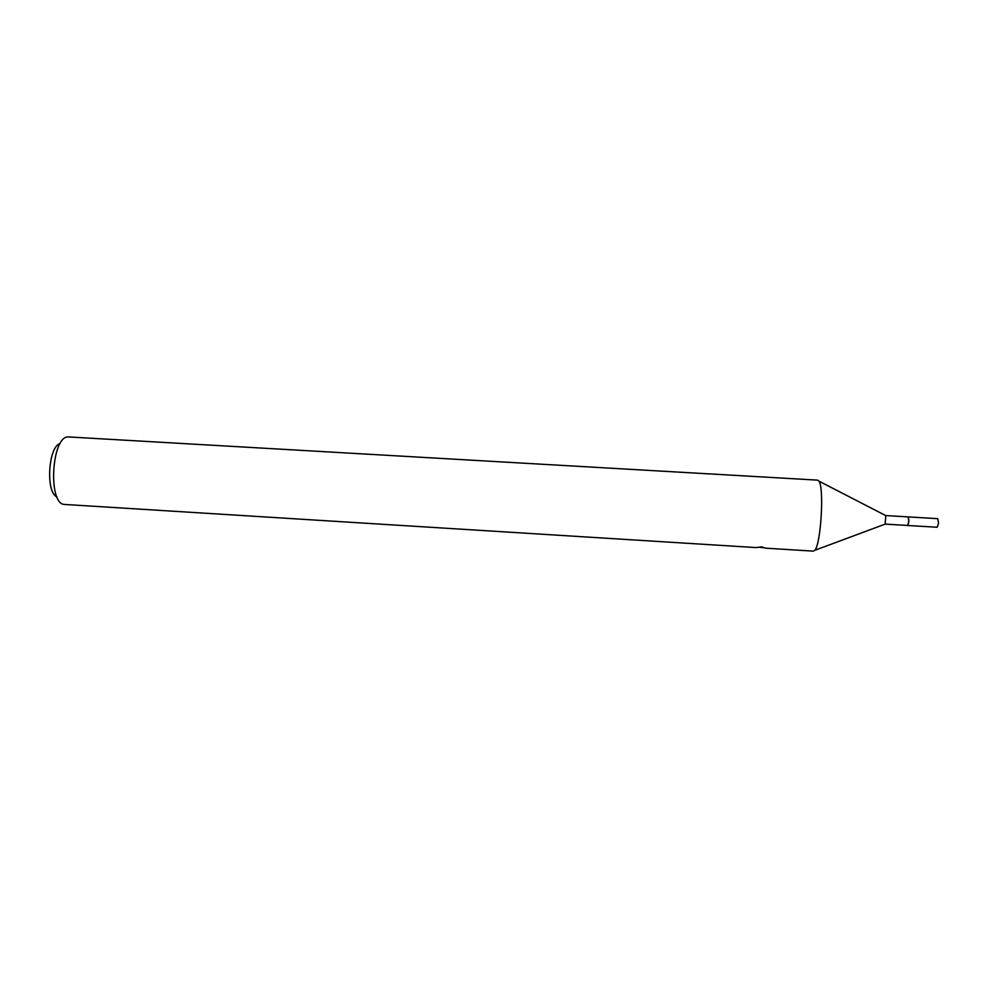 <?xml version="1.0" encoding="UTF-8"?>
<svg xmlns="http://www.w3.org/2000/svg" width="988" height="988" viewBox="0 0 988 988"><rect width="100%" height="100%" fill="white"/><g stroke="black" fill="none" stroke-linecap="round" stroke-linejoin="round"><path stroke-width="1.48" d="M885.705 515.563L908.133 516.897C909.195 519.898 909.022 522.751 907.589 525.468L907.54 525.468M908.12 516.872L908.861 521.368L907.614 525.493L937.229 527.246L938.563 523.146L937.736 518.675L908.145 516.897C909.232 519.984 909.034 522.85 907.577 525.48L907.564 525.455M885.779 515.563L885.186 524.109M817.681 480.143L818.929 481.131C824.338 487.59 820.917 544.549 814.779 550.316L813.433 551.143L765.552 548.167L761.538 546.833L756.116 547.587L63.775 504.399C47.856 502.349 51.771 437.042 67.826 436.906L817.694 480.143M764.749 547.858L759.76 547.315M60.157 443.55C48.251 446.292 45.473 492.74 56.958 496.89M885.248 524.122L907.503 525.455M885.977 515.711L818.929 481.131M885.483 523.998L814.779 550.316"/></g></svg>
